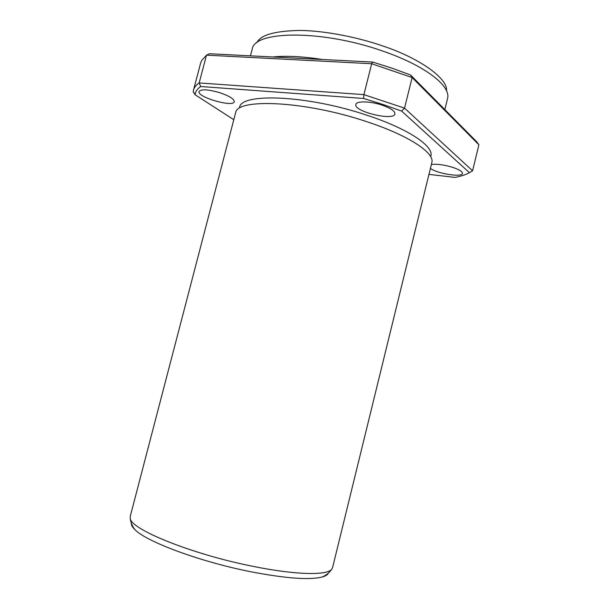 <?xml version="1.0" encoding="UTF-8"?>
<svg xmlns="http://www.w3.org/2000/svg" width="609" height="609" viewBox="0 0 609 609"><rect width="100%" height="100%" fill="white"/><g stroke="black" fill="none" stroke-linecap="round" stroke-linejoin="round"><path stroke-width="0.91" d="M253.58 566.461C295.472 574.972 326.706 575.535 331.623 569.369L332.575 567.664L431.956 162.123C434.11 152.288 407.413 134.779 365.324 121.214C305.079 101.109 237.769 98.079 235.691 112.459L130.227 516.462L130.257 518.411C130.478 529.305 192.406 554.487 253.58 566.461M219.872 92.713C229.372 96.001 234.176 98.993 234.275 101.68C233.506 107.686 196.867 97.158 199.059 91.525C201.168 88.952 208.103 89.348 219.872 92.713M431.408 164.499C436.866 163.806 443.908 164.742 452.54 167.308C459.224 169.561 462.528 171.616 462.444 173.466C462.14 177.638 436.973 173.611 430.449 168.419M382.132 105.136C390.818 108.212 395.089 111.142 394.944 113.929C393.894 121.298 353.273 111.439 355.854 104.451C356.295 100.828 370.363 101.117 382.132 105.136M430.852 156.049C434.095 146.274 408.022 128.545 366.131 114.972C306.51 94.958 240.197 92.69 239.558 107.641M428.987 174.402L455.045 177.394C460.952 176.283 465.748 174.707 469.425 172.667L401.613 111.066L383.13 104.527L363.573 98.468L200.726 86.516C197.301 88.876 195.413 91.609 195.063 94.707L233.772 119.691M469.425 172.667L472.592 170.809L478.887 144.782L476.87 141.927L410.573 74.998L412.133 77.533L404.536 108.128L363.908 94.631L363.573 98.468M472.592 170.809L404.536 108.128L401.613 111.066M410.573 74.998L392.196 68.246L372.731 62.065L209.382 53.744L206.512 55.153L199.166 82.931L200.726 86.516M478.887 144.782L412.133 77.533L371.68 63.732L363.908 94.631L199.166 82.931C196.083 85.032 194.187 87.43 193.487 90.124L193.198 91.792L195.063 94.707M372.731 62.065L371.68 63.732L206.512 55.153L201.708 60.466L200.605 63.222L193.487 90.124M256.899 42.638C260.576 34.873 275.199 30.808 300.77 30.45C326.439 30.876 358.952 37.606 383.373 46.177C418.345 57.756 447.828 78.066 446.519 90.619M250.436 55.838L252.347 48.613C255.323 30.458 323.25 29.879 382.909 51.133C424.64 65.391 450.531 85.587 447.668 98.041L444.867 109.62M272.771 56.972C286.23 55.617 302.833 56.462 322.564 59.507M131.323 523.207C131.156 525.027 132.359 527.166 134.909 529.632C146.305 541.721 200.62 561.955 251.418 571.866C285.964 578.451 309.555 580.171 322.199 577.02C325.617 576.061 327.688 574.744 328.418 573.069M194.819 94.326L193.213 91.594M130.257 518.411C130.676 522.446 132.222 526.191 134.909 529.624M331.623 569.369C329.34 572.719 326.196 575.269 322.199 577.02"/></g></svg>
